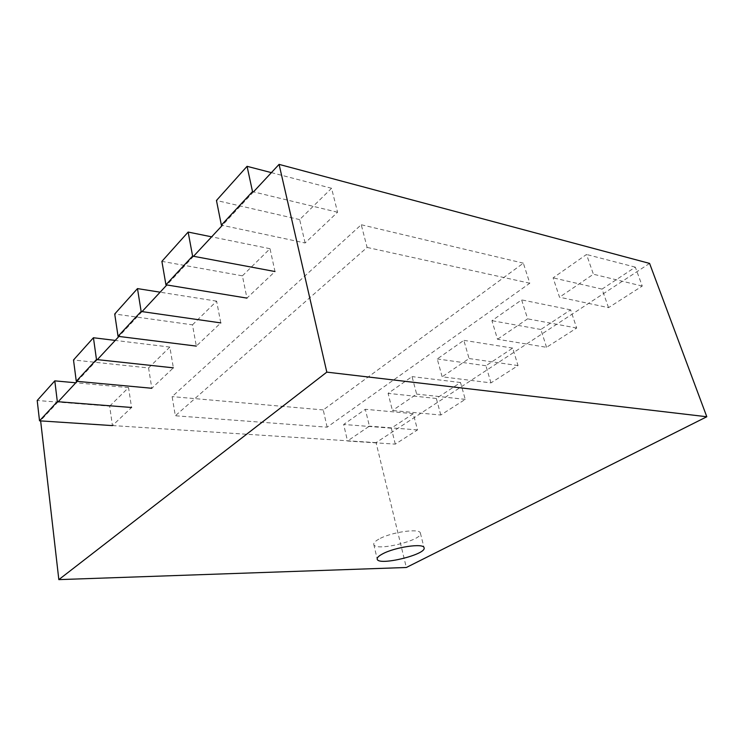 <?xml version="1.0" encoding="UTF-8"?>
<svg xmlns="http://www.w3.org/2000/svg" width="744" height="744" viewBox="0 0 744 744"><rect width="100%" height="100%" fill="white"/><g stroke="black" fill="none" stroke-linecap="round" stroke-linejoin="round"><path stroke-width="0.56" stroke-dasharray="3.72 2.79" d="M649.586 263.413L376.055 442.634L406.326 567.495M376.055 442.634L40.641 420.899M253.49 191.859L222.335 225.339M193.542 256.28L166.851 284.952M142.048 311.606L118.928 336.437M97.343 359.631L77.125 381.356M58.162 401.732L40.604 420.593M378.873 539.13C375.209 541.176 373.516 542.925 373.786 544.394C374.604 551.992 423.131 540.321 420.407 533.178C420.295 527.961 390.991 532.081 378.873 539.13M327.127 427.177L323.249 409.935L523.348 263.162L529.793 283.232L327.127 427.177L175.324 415.766L172.124 396.617L361.249 224.744L367.108 247.427L175.324 415.766M523.348 263.162L361.249 224.744M529.793 283.232L367.108 247.427M323.249 409.935L172.124 396.617M395.297 444.131L391.316 428.191L413.283 413.683L417.505 429.92L395.297 444.131L347.495 441.006L343.663 424.461L365.332 409.293L369.405 426.145L347.495 441.006M413.283 413.683L365.332 409.293M417.505 429.92L369.405 426.145M391.316 428.191L343.663 424.461M109.666 406.159L128.554 387.615L131.548 407.489L112.428 425.605L109.666 406.159L37.2 400.495M128.554 387.615L75.795 382.788M440.792 415.013L436.328 398.477L460.508 382.518L465.251 399.361L440.792 415.013L392.423 410.539L388.098 393.362L412.037 376.603L416.64 394.106L392.423 410.539M460.508 382.518L412.037 376.603M465.251 399.361L416.64 394.106M436.328 398.477L388.098 393.362M148.577 367.954L169.846 347.067L173.371 367.843L151.823 388.266L148.577 367.954L73.507 359.984M169.846 347.067L115.236 340.408M490.966 382.9L485.925 365.741L512.681 348.09L518.029 365.574L490.966 382.9L442.15 376.808L437.249 358.952L463.838 340.343L469.073 358.543L442.15 376.808M512.681 348.09L463.838 340.343M518.029 365.574L469.073 358.543M485.925 365.741L437.249 358.952M192.482 324.84L216.616 301.143L220.791 322.905L196.314 346.099L192.482 324.84L114.716 314.005M216.616 301.143L160.118 292.187M546.561 347.308L540.86 329.48L570.611 309.848L576.684 328.03L546.561 347.308L497.513 339.255L491.924 320.683L521.628 299.888L527.617 318.841L497.513 339.255M570.611 309.848L521.628 299.888M576.684 328.03L527.617 318.841M540.86 329.48L491.924 320.683M242.404 275.829L270.016 248.71L274.992 271.532L246.952 298.112L242.404 275.829L161.894 261.358M270.016 248.71L211.631 236.834M608.527 307.653L602.036 289.109L635.311 267.152L642.249 286.068L608.527 307.653L559.516 297.209L553.108 277.856L586.514 254.476L593.396 274.229L559.516 297.209M635.311 267.152L586.514 254.476M642.249 286.068L593.396 274.229M602.036 289.109L553.108 277.856M305.114 242.981L299.665 219.601L331.573 188.269L337.562 212.235L305.114 242.981L221.377 225.134M331.573 188.269L271.383 172.636M337.562 212.235L252.523 191.627M299.665 219.601L216.458 200.471M373.786 544.394L377.199 559.088M420.407 533.178L424.08 547.817"/><path stroke-width="1.12" d="M326.811 372.13L279.074 164.377L649.586 263.413L706.8 416.752L406.326 567.495L58.832 579.623L326.811 372.13L706.8 416.752M382.36 554.01C378.668 556.001 376.948 557.693 377.199 559.088C377.933 566.314 426.721 554.587 424.08 547.817C424.034 542.85 394.608 547.138 382.36 554.01M40.641 420.899L58.832 579.623M279.074 164.377L253.49 191.859M222.335 225.339L193.542 256.28M166.851 284.952L142.048 311.606M118.928 336.437L97.343 359.631M77.125 381.356L58.162 401.732M54.796 380.863L57.334 401.658L39.525 420.825L37.2 400.495L54.796 380.863L75.795 382.788M131.548 407.489L57.334 401.658M112.428 425.605L39.525 420.825M93.437 337.748L96.478 359.538L76.279 381.272L73.507 359.984L93.437 337.748L115.236 340.408M173.371 367.843L96.478 359.538M151.823 388.266L76.279 381.272M137.482 288.598L141.146 311.476L118.054 336.325L114.716 314.005L137.482 288.598L160.118 292.187M220.791 322.905L141.146 311.476M196.314 346.099L118.054 336.325M188.148 232.063L192.603 256.103L165.931 284.803L161.894 261.358L188.148 232.063L211.631 236.834M274.992 271.532L192.603 256.103M246.952 298.112L165.931 284.803M247.064 166.321L252.523 191.627L221.377 225.134L216.458 200.471L247.064 166.321L271.383 172.636"/></g></svg>
